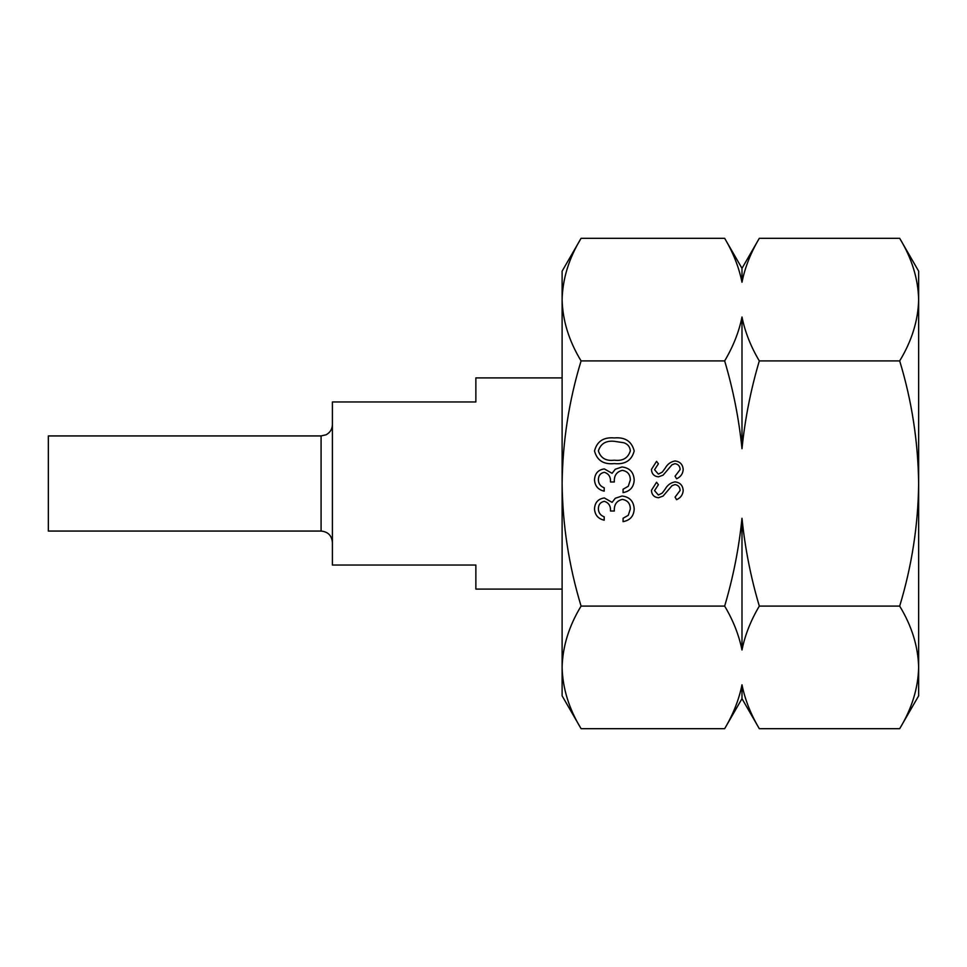 <?xml version="1.0" encoding="UTF-8"?>
<svg xmlns="http://www.w3.org/2000/svg" width="967" height="967" viewBox="0 0 967 967"><rect width="100%" height="100%" fill="white"/><g stroke="black" fill="none" stroke-linecap="round" stroke-linejoin="round"><path stroke-width="1.45" d="M562.117 483.5L562.117 271.159L581.082 238.317C568.934 258.322 562.613 278.762 562.117 299.613C562.625 320.512 568.947 340.94 581.082 360.909C568.983 400.604 562.661 441.472 562.117 483.5C562.589 525.021 568.91 565.888 581.082 606.091C568.934 626.108 562.613 646.536 562.117 667.387L562.117 483.5M581.082 728.683L562.117 695.841L562.117 667.387C562.625 688.286 568.947 708.726 581.082 728.683L724.658 728.683C733.24 714.214 739.006 699.576 741.991 684.781C745.049 699.806 750.827 714.444 759.313 728.683L899.685 728.683C911.833 708.678 918.154 688.238 918.65 667.387C918.142 646.488 911.821 626.06 899.685 606.091L759.313 606.091C750.73 620.572 744.965 635.198 741.991 649.993C738.921 634.968 733.143 620.331 724.658 606.091L581.082 606.091M676.598 478.774L675.063 476.223L680.103 469.599C679.97 466.167 678.266 464.196 674.978 463.677L672.017 464.764L663.096 475.16L658.491 476.84C654.079 476.368 651.722 473.89 651.444 469.406L656.557 461.356L658.418 463.809L654.55 469.708L658.37 474.132L662.274 472.138L665.272 468.076C667.496 464.112 670.747 461.743 675.026 460.969C680.079 461.585 682.811 464.462 683.198 469.599C682.835 473.89 680.635 476.949 676.598 478.774M604.194 487.779L604.194 491.163C598.174 489.761 594.947 486.014 594.512 479.934C594.838 473.516 598.102 469.841 604.315 468.91L612.087 473.31L615.302 469.225L622.011 466.964C629.686 467.895 633.748 472.247 634.195 480.031C633.808 487.09 630.097 491.296 623.062 492.614L623.062 489.229L628.284 486.28L630.327 479.97C630.266 474.459 627.595 471.255 622.337 470.361C616.608 471.751 613.948 475.619 614.347 481.977L610.479 481.977C610.781 476.9 608.726 473.673 604.302 472.295C600.35 473.129 598.38 475.655 598.38 479.886C598.549 483.766 600.483 486.401 604.194 487.779M724.658 606.091C733.204 577.275 738.981 547.999 741.991 518.288C745.025 548.204 750.803 577.468 759.313 606.091M899.685 606.091C911.857 565.888 918.179 525.021 918.65 483.5C918.094 441.472 911.772 400.604 899.685 360.909L759.313 360.909C750.767 389.725 744.989 419.001 741.991 448.712C738.945 418.796 733.167 389.532 724.658 360.909L581.082 360.909M604.194 516.813L604.194 520.21C598.174 518.795 594.947 515.048 594.512 508.968C594.838 502.562 598.102 498.887 604.315 497.945L612.087 502.357L615.302 498.259L622.011 496.011C629.686 496.929 633.748 501.281 634.195 509.065C633.808 516.136 630.097 520.331 623.062 521.66L623.062 518.264L628.284 515.314L630.327 509.005C630.266 503.493 627.595 500.29 622.337 499.395C616.608 500.785 613.948 504.665 614.347 511.011L610.479 511.011C610.781 505.946 608.726 502.719 604.302 501.329C600.35 502.163 598.38 504.689 598.38 508.92C598.549 512.8 600.483 515.435 604.194 516.813M614.371 463.58C603.65 464.692 597.026 460.485 594.512 450.96C596.977 441.327 603.601 436.987 614.371 437.93C625.117 436.987 631.729 441.339 634.195 450.96C631.681 460.473 625.069 464.68 614.371 463.58M676.598 499.685L675.063 497.135L680.103 490.499C679.97 487.078 678.266 485.096 674.978 484.588L672.017 485.664L663.096 496.059L658.491 497.751C654.079 497.28 651.722 494.802 651.444 490.305L656.557 482.267L658.418 484.709L654.55 490.607L658.37 495.044L662.274 493.049L665.272 488.988C667.496 485.023 670.747 482.654 675.026 481.88C680.079 482.497 682.811 485.374 683.198 490.499C682.835 494.802 680.635 497.86 676.598 499.685M899.685 728.683L918.65 695.841L918.65 271.159L899.685 238.317L759.313 238.317C750.73 252.786 744.965 267.424 741.991 282.219C738.921 267.194 733.143 252.556 724.658 238.317L581.082 238.317M899.685 360.909C911.833 340.892 918.154 320.464 918.65 299.613C918.142 278.714 911.821 258.274 899.685 238.317M742.994 689.544L741.991 684.781L741.991 698.67L724.658 728.683M740.976 277.456L741.991 282.219L741.991 268.33L724.658 238.317M724.658 360.909C733.24 346.428 739.006 331.802 741.991 317.007C745.049 332.032 750.827 346.67 759.313 360.909M741.991 448.712L741.991 317.007M741.991 649.993L741.991 518.288M630.327 450.852C629.952 446.766 627.788 444.071 623.848 442.753L614.347 441.315C606.019 440.456 600.7 443.635 598.38 450.852C600.664 458.128 605.983 461.247 614.347 460.195C622.712 461.247 628.042 458.128 630.327 450.852M321.08 435.936L48.35 435.936L48.35 531.064L321.08 531.064L321.08 435.936L326.072 434.787C330.11 432.6 332.225 429.203 332.406 424.61M562.117 377.904L475.861 377.904L475.861 401.958L332.406 401.958L332.406 565.042L475.861 565.042L475.861 589.096L562.117 589.096M741.991 268.33L759.313 238.317M741.991 698.67L759.313 728.683M321.08 531.064C327.958 531.729 331.741 535.513 332.406 542.39"/></g></svg>
